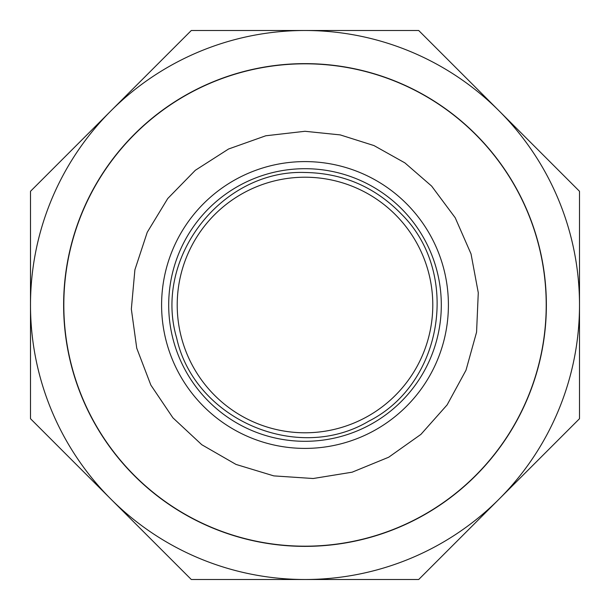 <?xml version="1.0" encoding="UTF-8"?>
<svg xmlns="http://www.w3.org/2000/svg" width="610" height="610" viewBox="0 0 610 610"><rect width="100%" height="100%" fill="white"/><g stroke="black" fill="none" stroke-linecap="round" stroke-linejoin="round"><path stroke-width="0.91" d="M161.597 305A143.403 143.403 0 0 0 305 448.403A143.403 143.403 0 0 0 448.403 305A143.403 143.403 0 0 0 305 161.597A143.403 143.403 0 0 0 161.597 305M441.304 305A136.304 136.304 0 0 0 305 168.696A136.304 136.304 0 0 0 168.696 305A136.304 136.304 0 0 0 305 441.304A136.304 136.304 0 0 0 441.304 305A136.304 136.304 0 0 0 305 168.696A136.304 136.304 0 0 0 168.696 305A136.304 136.304 0 0 0 305 441.304A136.304 136.304 0 0 0 441.304 305A136.304 136.304 0 0 0 305 168.696A136.304 136.304 0 0 0 168.696 305M305 432.787A127.787 127.787 0 0 0 432.787 305A127.787 127.787 0 0 0 305 177.213A127.787 127.787 0 0 0 177.213 305A127.787 127.787 0 0 0 305 432.787M305 579.5L418.704 579.5L499.102 499.102A274.5 274.5 0 0 0 305 30.5A274.5 274.5 0 0 0 110.898 110.898L30.5 191.296L30.5 418.704L191.296 579.5L305 579.5A274.5 274.5 0 0 0 499.102 499.102L579.5 418.704L579.5 191.296L418.704 30.5L191.296 30.5L110.898 110.898A274.5 274.5 0 0 0 305 579.5M305 63.631A241.369 241.369 0 0 0 95.968 425.688A241.369 241.369 0 0 0 514.032 425.688A241.369 241.369 0 0 0 305 63.631M399.657 526.834A241.179 241.179 0 0 0 272.678 65.994A241.179 241.179 0 0 0 63.821 305A241.179 241.179 0 0 0 399.657 526.834M305 131.287L265.777 135.778L228.575 149L195.33 170.289L167.742 198.532L147.246 232.273L134.901 269.772L131.341 309.095L136.747 348.203L150.845 385.078L172.912 417.82L201.796 444.728L236.009 464.423L273.791 475.884L313.182 478.514L352.153 472.186L388.684 457.225L420.9 434.396L447.122 404.887L466.002 370.217L476.57 332.175L478.278 292.731L471.034 253.92L455.212 217.755L431.628 186.088L404.887 162.878L373.991 145.576L340.227 134.901L305 131.287M305 172.485C221.636 169.504 153.026 257.946 176.648 337.955C194.491 419.444 297.222 463.897 368.844 421.129C443.333 383.576 460.84 273.021 401.601 214.285C375.158 187.041 342.957 173.11 305 172.485"/></g></svg>
